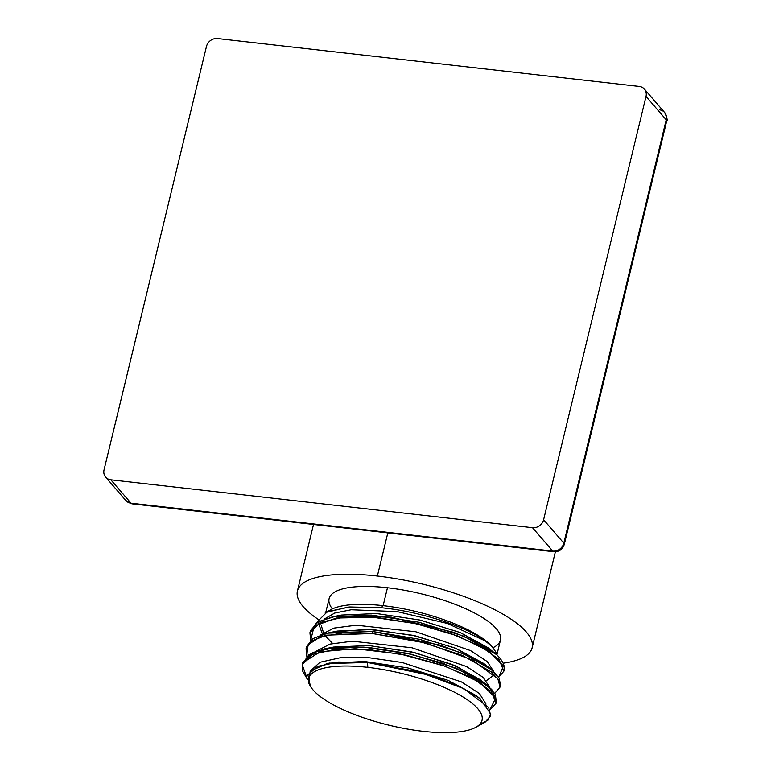 <?xml version="1.0" encoding="UTF-8"?>
<svg xmlns="http://www.w3.org/2000/svg" width="771" height="771" viewBox="0 0 771 771"><rect width="100%" height="100%" fill="white"/><g stroke="black" fill="none" stroke-linecap="round" stroke-linejoin="round"><path stroke-width="1.16" d="M639.265 86.439A9.657 8.51 139.2 0 1 646.021 96.414L543.603 519.741A9.657 8.51 139.2 0 1 532.51 527.692L110.812 479.803A9.657 8.51 139.2 0 1 104.056 469.828L206.464 46.491A9.657 8.51 139.2 0 1 217.557 38.55L639.265 86.439A9.657 8.51 -40.8 0 1 644.402 89.079A9.657 8.51 -40.8 0 1 646.021 96.414L543.603 519.741L563.813 543.141L666.221 119.804L646.021 96.414L666.221 119.804A9.657 8.51 -40.8 0 0 664.612 112.479A9.657 8.51 139.2 0 1 666.221 119.804A9.657 2.891 13.6 0 1 666.684 121.066A9.657 2.891 -166.4 0 0 666.221 119.804L563.813 543.141A9.657 2.891 13.6 0 1 564.276 544.393A9.657 2.891 -166.4 0 0 563.813 543.141A9.657 8.51 139.2 0 1 552.72 551.082A9.657 8.51 -40.8 0 0 563.813 543.141L543.603 519.741A9.657 8.51 -40.8 0 1 532.51 527.692L110.812 479.803L131.012 503.193L552.72 551.082L532.51 527.692L552.72 551.082A9.657 3.556 96.5 0 0 553.79 551.728A9.657 3.556 -83.5 0 1 552.72 551.082L131.012 503.193A9.657 3.556 96.5 0 0 132.092 503.839A9.657 3.556 -83.5 0 1 131.012 503.193A9.657 8.51 139.2 0 1 125.875 500.552A9.657 8.51 -40.8 0 0 131.012 503.193L110.812 479.803A9.657 8.51 -40.8 0 1 105.666 477.153A9.657 8.51 -40.8 0 1 104.056 469.828L206.464 46.491A9.657 8.51 -40.8 0 1 217.557 38.55L639.265 86.439M644.402 89.079L664.612 112.479A9.657 8.51 -40.8 0 0 659.465 109.829M105.666 477.153L125.875 500.552L132.092 503.839L553.79 551.728C559.12 551.901 562.618 549.463 564.276 544.393L666.684 121.066C667.753 120.671 667.06 117.818 664.612 112.479M503.116 663.205A120.748 36.102 -166.4 0 0 532.144 647.765A120.748 36.102 -166.4 0 0 377.366 576.043L387.813 532.877L377.366 576.043A120.748 36.102 -166.4 0 0 297.423 590.981A120.748 36.102 -166.4 0 0 318.346 619.46A120.748 36.102 13.6 0 1 377.366 576.043A120.748 36.102 13.6 0 1 512.792 620.347A120.748 36.102 13.6 0 1 503.116 663.205M492.881 647.746A88.145 26.359 -166.4 0 0 478.656 615.277A88.145 26.359 -166.4 0 0 387.466 587.743A88.145 26.359 -166.4 0 0 332.349 608.907M322.519 634.331L317.768 621.253L327.376 611.682L349.716 606.979L381.182 607.731C420.031 611.422 465.53 626.264 484.92 640.768A89.436 26.744 13.6 0 1 496.938 654.955A89.436 26.744 -166.4 0 0 494.683 650.31A89.436 26.744 -166.4 0 0 484.92 640.768C465.53 626.264 420.031 611.422 381.182 607.731L348.309 607.085L325.748 612.463L329.111 598.643A88.145 26.359 13.6 0 1 387.466 587.743L383.129 605.659A88.145 26.359 -166.4 0 0 328.542 611.191A88.145 26.359 13.6 0 1 331.029 609.582A88.145 26.359 13.6 0 1 383.129 605.659L387.466 587.743A88.145 26.359 13.6 0 1 500.456 640.094L496.9 654.81M494.192 649.625A88.145 26.359 -166.4 0 0 383.129 605.659A88.145 26.359 13.6 0 1 493.748 648.941L494.683 650.31M381.182 607.731L383.129 605.659L381.182 607.731M503.955 670.78A98.775 29.529 -166.4 0 0 501.41 660.207A98.775 29.529 -166.4 0 0 496.495 654.55L463.679 636.133L419.048 622.264L371.574 615.123L332.773 616.752L316.756 622.621L310.231 631.709M496.302 702.13L495.329 694.199L486.935 685.043L455.96 668.139L411.29 654.261L363.787 647.12L324.976 648.758L308.998 654.627L302.483 663.715M333.467 647.071L368.76 645.539L411.839 651.967L452.24 664.457L480.16 679.656L486.106 684.397M500.177 686.132L499.174 678.152L490.674 668.939L470.031 656.632L440.906 645.298L372.672 631.497L328.909 632.75L337.38 631.063L372.615 629.541L415.608 635.94L455.96 648.401L483.909 663.561L486.954 666.192M488.188 647.891L460.403 632.634L419.954 620.048L376.711 613.552L341.254 615.065L376.547 613.543L419.597 619.971L459.969 632.451L487.879 647.64L490.819 650.194M328.909 632.75L312.881 638.619L306.357 647.707M489.913 709.86L496.138 703.152L491.243 691.394L472.44 678.056L442.564 665.296L406.105 655.225L368.596 649.519L335.703 649.201L312.4 654.483L302.193 664.698L307.475 679.521L302.386 670.645L302.849 662.8L320.052 651.794L355.209 648.729L400.351 654.039L445.214 666.221L479.601 682.21L495.705 698.054L489.913 709.86M302.193 664.698L302.675 662.703L312.881 652.478L336.195 647.206L369.087 647.515L406.596 653.22L443.046 663.291L472.931 676.051L491.725 689.399L496.62 701.147L496.138 703.152M486.029 704.096L479.456 693.514L461.376 681.882L402.163 662.501L369.386 657.788L340.637 657.663L319.965 662.26L310.299 671.069L319.965 662.26L340.637 657.663L369.386 657.788L402.163 662.501L461.376 681.882L479.456 693.514L486.029 704.096M306.068 648.7L306.55 646.696L312.853 638.639L326.856 633.184L372.672 631.497L372.181 633.492L326.374 635.188L312.371 640.634L306.068 648.7L306.81 656.285L307.745 644.999L320.138 636.942L342.517 632.981L372.181 633.492L372.672 631.497L419.675 639.332L462.87 653.413L492.091 670.105L499.145 678.095L500.485 685.149L500.003 687.154L498.654 680.089L491.609 672.1L462.388 655.408L419.193 641.327L372.181 633.492L425.631 642.975L472.218 659.928L497.844 678.769L500.051 686.932L494.799 693.302L500.003 687.154M309.932 632.702L310.424 630.697L318.163 621.744L335.626 616.231L391.254 617.147L453.705 632.326L479.003 643.178L496.495 654.55A98.775 29.529 13.6 0 1 504.061 670.365L503.877 671.155L498.982 659.398L480.179 646.05L450.303 633.299L413.854 623.219L376.344 617.523L343.452 617.205L320.138 622.486L309.932 632.702L310.674 640.287L314.163 626.206L336.339 618.043L372.75 617.234L416.051 623.7L457.492 635.892L488.708 651.1L503.415 665.99L498.673 677.304L503.877 671.155M484.92 640.768L447.344 623.44L397.258 611.625L351.229 609.755L334.701 613.051L324.475 618.949L334.701 613.051L351.229 609.755L397.258 611.625L447.344 623.44L484.92 640.768M493.729 671.551L487.214 661.537L470.512 650.589L415.858 631.777L356.26 625.194L333.949 628.095L320.611 634.947L333.949 628.095L356.26 625.194L415.858 631.777L470.512 650.589L487.214 661.537L493.729 671.551M489.855 687.549L483.34 677.536L466.638 666.587L411.993 647.775L352.386 641.202L330.084 644.093L316.736 650.946L330.084 644.093L352.386 641.202L411.993 647.775L466.638 666.587L483.34 677.536L489.855 687.549M483.918 663.571L454.659 647.871L412.418 635.237L368.181 629.3L333.409 631.979M483.08 682.19L456.181 666.115L414.364 652.555L368.895 645.549L332.031 647.37M492.794 675.878L486.414 680.687M332.571 643.467L324.957 635.526M323.897 633.935L321.401 625.946M476.256 695.635L448.182 680.379L407.589 667.879L364.384 661.508L329.14 663.166L364.885 661.537L407.898 667.946L448.269 680.417L476.208 695.596L480.555 699.046M310.472 686.45L307.889 674.885L317.604 666.375L338.402 662.048L367.497 662.462L367.825 667.358A89.108 26.648 -166.4 0 0 311.224 687.549A89.108 26.648 -166.4 0 0 423.048 731.303A89.108 26.648 -166.4 0 0 475.726 727.342A89.108 26.648 -166.4 0 0 458.87 694.565A89.108 26.648 -166.4 0 0 367.825 667.358L367.497 662.462L327.01 663.59L310.183 671.194L308.651 683.318M479.417 724.692L487.898 720.162L490.819 713.994L479.745 698.41L459.381 686.441L431.452 675.569L367.497 662.462L418.788 671.811L463.949 688.696L488.708 707.576L490.597 715.806L485.046 722.254M423.048 731.303A89.108 26.648 -166.4 0 0 477.769 708.684A89.108 26.648 -166.4 0 0 367.825 667.358A89.108 26.648 -166.4 0 0 313.103 689.987A89.108 26.648 -166.4 0 0 423.048 731.303M555.371 551.776L532.144 647.765M313.518 524.434L297.423 590.981M500.658 659.109L501.41 660.207M326.673 648.44L333.496 647.081M483.88 663.561L489.681 668.168M341.283 615.075L334.421 616.443M487.879 647.64L494.654 653.027M325.246 612.733L331.029 609.582M310.347 686.267L311.224 687.549M327.328 663.523L329.631 663.06M484.487 722.572L475.726 727.342"/></g></svg>
